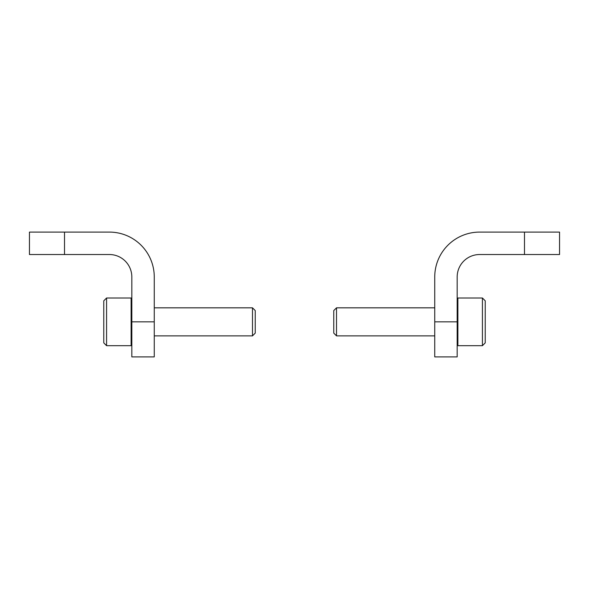 <?xml version="1.0" encoding="UTF-8"?>
<svg xmlns="http://www.w3.org/2000/svg" width="589" height="589" viewBox="0 0 589 589"><rect width="100%" height="100%" fill="white"/><g stroke="black" fill="none" stroke-linecap="round" stroke-linejoin="round"><path stroke-width="0.88" d="M109.385 232.095L29.45 232.095L29.45 254.529L109.385 254.529A22.441 22.441 0 0 1 131.826 276.97L131.826 356.905L154.259 356.905L154.259 276.97A44.874 44.874 0 0 0 109.385 232.095M479.615 232.095L559.55 232.095L559.55 254.529L479.615 254.529A22.441 22.441 0 0 0 457.174 276.97L457.174 321.844L434.741 321.844L434.741 276.97A44.874 44.874 0 0 1 479.615 232.095M457.174 321.844L457.174 356.905L434.741 356.905L434.741 321.844M457.174 298.704L457.874 298.005L457.874 345.684L457.174 344.985L457.874 345.684L482.42 345.684L482.42 298.005L457.874 298.005L457.174 298.704M482.42 345.684L485.226 342.879L485.226 300.81L482.42 298.005M434.741 335.87L336.518 335.87L336.518 307.826L434.741 307.826M336.518 335.87L333.764 333.116L333.764 310.572L336.518 307.826M106.58 298.005L103.774 300.81L103.774 342.879L106.58 345.684L131.126 345.684L131.126 298.005L106.58 298.005L106.58 345.684M131.826 298.704L131.126 298.005L131.826 298.704M154.259 307.826L252.482 307.826L252.482 335.87L154.259 335.87M252.482 307.826L255.236 310.572L255.236 333.116L252.482 335.87M64.51 254.529L64.51 232.095M131.826 321.844L154.259 321.844M524.49 254.529L524.49 232.095M131.826 344.985L131.126 345.684L131.826 344.985"/></g></svg>
